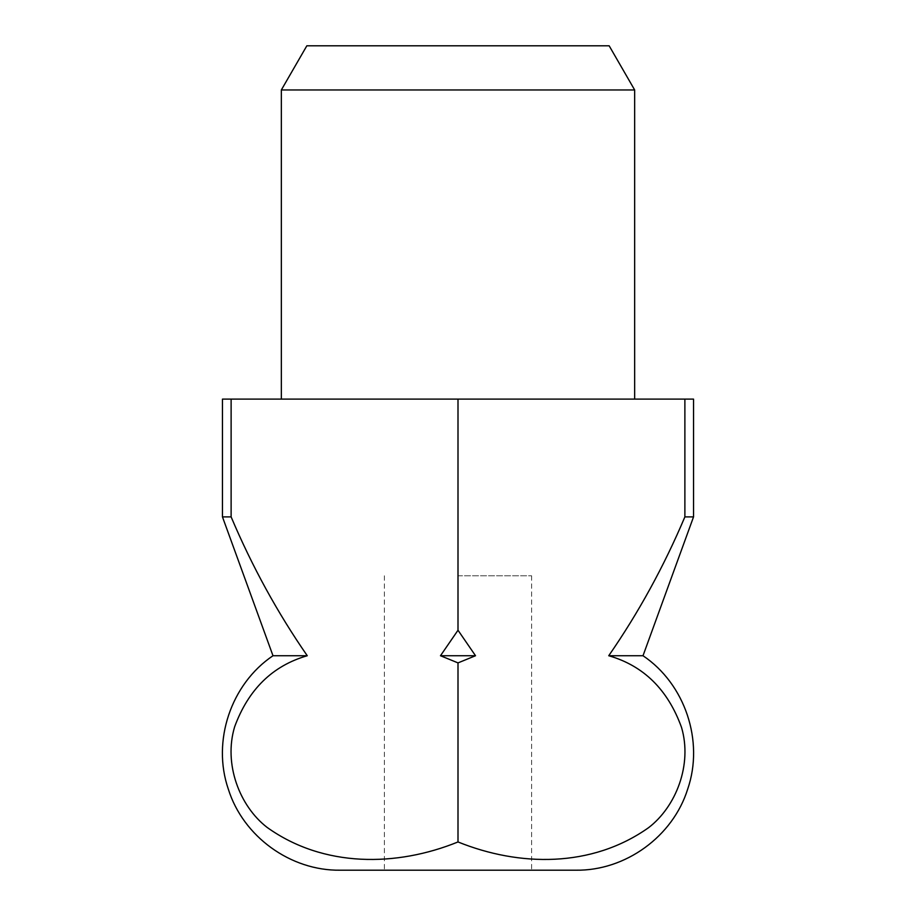 <?xml version="1.0" encoding="UTF-8"?>
<svg xmlns="http://www.w3.org/2000/svg" width="916" height="916" viewBox="0 0 916 916"><rect width="100%" height="100%" fill="white"/><g stroke="black" fill="none" stroke-linecap="round" stroke-linejoin="round"><path stroke-width="0.69" stroke-dasharray="4.58 3.44" d="M575.775 870.2L340.225 870.2M458 575.775L531.612 575.775L458 575.775M475.519 655.73L440.481 655.73L458 662.898L475.519 655.73L458 630.231L440.481 655.73M222.462 399.113L684.882 399.113L684.882 516.887C663.905 566.443 638.532 612.724 608.739 655.73C643.433 665.749 667.649 689.45 681.367 726.823C692.576 763.99 676.432 806.126 648.975 827.343C592.389 867.887 519.292 866.857 458 841.953C396.846 866.673 324.504 868.036 267.449 827.698C240.015 806.756 223.493 764.734 234.462 727.441C248.121 689.656 272.384 665.76 307.261 655.73L272.991 655.73M634.662 89.963L281.338 89.963M609.163 45.8L306.837 45.8M588.736 399.113L495.522 399.113L588.736 399.113M693.538 399.113L684.882 399.113M693.538 516.887L684.882 516.887M231.118 399.113L231.118 516.887L222.462 516.887M643.009 655.73L608.739 655.73M307.261 655.73C277.445 612.678 252.06 566.386 231.118 516.887M458 870.2L384.388 870.2L458 870.2M458 399.113L458 630.231M458 662.898L458 841.953M531.612 575.775L531.612 870.2M384.388 575.775L384.388 870.2"/><path stroke-width="1.37" d="M458 662.898L440.481 655.73L475.519 655.73L458 662.898L458 841.953C519.154 866.673 591.496 868.036 648.551 827.698C675.985 806.756 692.507 764.734 681.538 727.441C667.878 689.656 643.616 665.76 608.739 655.73C638.555 612.678 663.94 566.386 684.882 516.887L693.538 516.887L693.538 399.113L231.118 399.113L231.118 516.887C252.095 566.443 277.468 612.724 307.261 655.73C272.567 665.749 248.351 689.45 234.633 726.823C223.424 763.99 239.568 806.126 267.025 827.343C323.611 867.887 396.708 866.857 458 841.953M281.338 89.963L634.662 89.963L609.163 45.8L306.837 45.8L281.338 89.963L281.338 399.113M307.261 655.73L272.991 655.73C230.912 684.034 211.779 741.136 228.302 789.077C243.072 836.514 290.555 870.933 340.225 870.2L575.775 870.2C625.445 870.933 672.928 836.514 687.698 789.077C704.221 741.136 685.088 684.034 643.009 655.73L693.538 516.887M272.991 655.73L222.462 516.887L222.462 399.113L231.118 399.113M684.882 399.113L684.882 516.887M222.462 516.887L231.118 516.887M608.739 655.73L643.009 655.73M458 399.113L458 630.231L475.519 655.73M440.481 655.73L458 630.231M634.662 399.113L634.662 89.963"/></g></svg>
